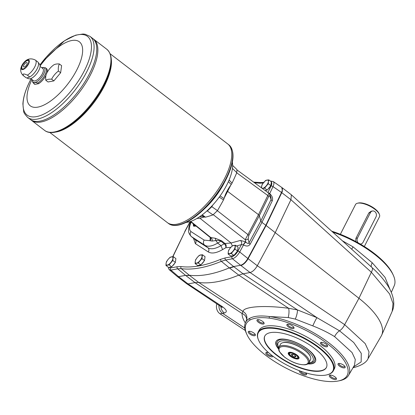 <?xml version="1.0" encoding="UTF-8"?>
<svg xmlns="http://www.w3.org/2000/svg" width="415" height="415" viewBox="0 0 415 415"><rect width="100%" height="100%" fill="white"/><g stroke="black" fill="none" stroke-linecap="round" stroke-linejoin="round"><path stroke-width="0.62" d="M229.085 180.037L232.068 183.114L231.233 184.499A23.406 9.576 -52.5 0 0 230.823 185.069A23.406 9.576 -52.5 0 0 224.199 198.064A23.406 9.576 -52.5 0 0 224.059 198.583L223.509 199.916L219.234 197.125M230.823 185.069L224.199 198.064M318.471 347.62A41.889 15.76 27 0 1 326.776 374.901A41.889 15.76 27 0 1 288.415 365.864A41.889 15.76 27 0 1 258.555 340.144A41.889 15.76 27 0 1 274.86 328.519A41.889 15.76 27 0 1 318.471 347.62M258.555 340.144L258.379 339.719A42.273 15.905 27 0 1 258.068 332.311A42.273 15.905 27 0 1 318.845 347.262A42.273 15.905 27 0 1 333.401 370.699A42.273 15.905 27 0 1 327.222 374.797L326.776 374.901M360.111 243.942A3.844 3.196 79.6 0 0 360.972 243.927A3.844 3.196 79.6 0 0 363.063 242.282L375.995 216.9A3.844 3.196 79.6 0 0 375.814 212.719A3.844 3.196 79.6 0 0 372.52 210.986A3.844 3.196 79.6 0 0 370.429 212.63L357.497 238.013A3.844 3.196 79.6 0 0 358.114 242.796M42.055 67.629L45.417 67.816A9.841 4.026 -52.5 0 1 45.655 67.967L46.522 68.631A9.841 4.026 -52.5 0 1 47.014 72.692M32.443 79.919L32.645 82.118L34.549 84.245A9.841 4.026 -52.5 0 0 34.782 84.395L33.916 83.731C33.864 82.518 35.114 82.289 37.661 83.047A9.841 4.026 -52.5 0 0 44.898 75.068A9.841 4.026 -52.5 0 0 45.655 67.967L45.199 67.681M26.026 77.683L23.629 75.841C22.296 73.631 23.541 73.398 27.369 75.157A9.841 4.026 -52.5 0 0 34.611 67.178A9.841 4.026 -52.5 0 0 35.368 60.076L37.765 61.918A9.841 4.026 -52.5 0 1 38.107 62.266A9.841 4.026 -52.5 0 1 36.738 69.513A9.841 4.026 -52.5 0 1 29.771 76.993L26.773 77.984L26.026 77.683A9.841 4.026 -52.5 0 1 25.792 77.532L23.39 75.691A9.841 4.026 -52.5 0 0 23.629 75.841M29.771 76.993L27.369 75.157M34.782 84.395L38.528 83.711L37.661 83.047M21.995 65.295A5.919 2.423 -52.5 0 0 24.693 68.636A5.919 2.423 -52.5 0 0 29.003 60.17A5.919 2.423 -52.5 0 0 21.995 65.295M26.773 77.984L28.728 78.731A9.068 3.709 -52.5 0 0 36.8 73.574A9.068 3.709 -52.5 0 0 39.69 64.444L38.107 62.266M22.415 65.217A5.151 2.106 -52.5 0 0 22.094 68.786A5.151 2.106 -52.5 0 0 26.902 65.985A5.151 2.106 -52.5 0 0 28.365 60.616A5.151 2.106 -52.5 0 0 22.415 65.217M203.801 209.378A40.354 16.507 -52.5 0 0 224.25 182.802A40.354 16.507 -52.5 0 0 224.37 182.569M186.133 222.388A40.354 16.507 -52.5 0 0 226.865 184.805A40.354 16.507 -52.5 0 0 232.348 162.13M278.678 347.853L276.909 343.589A20.952 7.88 27 0 1 280.727 339.553A20.952 7.88 27 0 1 307.349 349.082A20.952 7.88 27 0 1 313.201 362.077L308.713 363.156M283.014 342.666L283.149 342.629C289.795 340.533 308.101 349.861 310.311 356.469L310.363 356.599M278.89 347.319L280.405 344.336A16.911 6.36 27 0 1 282.88 342.697A16.911 6.36 27 0 1 298.364 346.343A16.911 6.36 27 0 1 310.415 356.724A16.911 6.36 27 0 1 310.539 359.691L309.019 362.669A16.911 6.36 27 0 0 296.844 349.326A16.911 6.36 27 0 0 278.89 347.319L278.73 350.073L279.394 351.63L284.664 357.222C292.025 362.461 298.873 364.987 305.212 364.801C307.468 364.36 308.734 363.654 309.019 362.669M298.867 357.17A5.763 2.168 27 0 1 298.867 358.057A5.763 2.168 27 0 1 290.578 356.018A5.763 2.168 27 0 1 288.591 352.823A5.763 2.168 27 0 1 289.307 352.299M290.355 356.231A5.997 2.257 27 0 1 289.167 352.325A5.997 2.257 27 0 1 294.655 353.616A5.997 2.257 27 0 1 298.93 357.299A5.997 2.257 27 0 1 296.595 358.965A5.997 2.257 27 0 1 290.355 356.231M355.774 241.509L355.868 238.428L368.862 212.921L371.119 211.24L372.52 210.986M364.329 246.505L379.497 216.744A13.451 5.063 -153 0 0 379.393 214.384A13.451 5.063 -153 0 0 374.864 209.285A13.451 5.063 -153 0 0 357.491 203.226A13.451 5.063 -153 0 0 355.525 204.528L340.362 234.288M379.393 214.384L379.04 213.538A12.683 4.772 -153 0 0 374.766 208.729A12.683 4.772 -153 0 0 358.384 203.013L357.491 203.226M269.335 318.144L269.236 316.526C260.444 315.379 253.876 316.012 249.54 318.43L250.053 320.012C254.421 317.714 260.848 317.091 269.335 318.144A56.699 21.331 27 0 1 334.334 349.451A56.699 21.331 27 0 1 338.22 380.996L339.589 380.721A57.908 21.788 -153 0 0 348.564 375.347L354.509 365.143L355.287 359.509L352.034 352.532L334.609 336.622C328.083 332.591 320.811 329.012 312.801 325.884A7.304 0.571 114.8 0 1 316.977 317.667L339.537 330.817L353.72 342.51L361.252 353.336L361.164 361.89L353.404 367.042M332.716 232.104A57.908 21.788 27 0 1 393.321 275.264A57.908 21.788 27 0 1 394.25 285.681L391.293 292.399M342.308 240.752L353.061 246.863L372.239 262.762L385.027 277.345L390.339 290.303M392.206 311.26L393.015 303.505L389.602 293.955L371.347 272.24A7.688 3.076 -48 0 0 371.985 267.519C378.2 273.117 383.195 278.766 386.988 284.472C391.817 291.48 396.242 302.654 392.206 311.255L381.696 335.133A69.175 26.026 -153 0 0 358.939 298.302L265.818 225.267L281.495 192.461C282.62 189.987 282.724 188.322 281.806 187.471L282.408 191.066A7.688 3.144 -52.5 0 1 281.769 192.679L266.098 225.48L282.408 191.066M247.081 260.392L248.129 258.706A7.688 3.144 127.5 0 1 247.081 260.392C244.975 263.26 242.905 264.957 240.871 265.486L250.053 272.531C252.699 271.773 255.111 269.506 257.295 265.73L275.28 232.525L290.936 199.708L371.347 272.24L358.939 298.302L344.647 324.649L365.174 343.579L369.018 351.894L368.089 358.602L381.193 336.124A69.175 26.026 -153 0 0 381.696 335.133M312.801 325.884L295.314 319.099A7.304 1.629 108.3 0 0 297.368 309.896L316.977 317.667L250.058 272.531L243.071 273.812L238.775 275.129A192.161 78.606 -52.5 0 1 198.733 282.475L195.029 282.631L185.842 275.586A38.434 15.723 127.5 0 1 185.847 275.586L189.271 275.223A192.161 78.606 -52.5 0 0 229.313 267.872L233.609 266.555L240.596 265.273C243.211 264.485 245.628 262.228 247.848 258.493L265.818 225.267L261.953 222.399L260.796 221.045L259.328 215.655L258.488 214.659L227.809 191.512M222.248 306.576A7.688 3.362 -56.5 0 1 220.842 306.358A7.688 6.391 79.6 0 0 224.422 312.988C227.498 312.013 226.777 309.875 222.248 306.576L188.047 283.912L186.657 283.704L177.464 276.655M219.011 305.144A7.688 6.391 79.6 0 0 222.544 313.33L224.422 312.988M216.921 303.759A7.688 6.391 79.6 0 0 220.023 313.797L222.544 313.335L244.751 328.016L222.544 313.33A7.688 6.391 79.6 0 1 219.006 305.139M246.723 319.519L246.676 319.711A7.304 7.174 14.7 0 0 243.019 311.525L242.08 313.512L195.029 282.631L188.047 283.912L178.585 276.655L177.418 276.623L178.865 276.867M282.086 187.684L291.372 194.811L290.936 199.708L281.495 192.461L273.018 186.605C274.149 184.068 274.232 182.387 273.267 181.568L271 181.153A1.536 1.276 79.6 0 0 270.653 181.282M353.061 246.863L351.692 249.213M185.847 275.586L189.546 275.436A38.434 15.723 127.5 0 1 189.551 275.436L198.733 282.475L243.019 311.525C243.154 306.778 263.115 304.864 288.617 308.293L297.368 309.896L243.071 273.812M393.321 275.264L392.74 273.993A56.699 21.331 -153 0 0 331.684 231.171M338.22 380.996A56.699 21.331 27 0 1 287.019 368.608A56.699 21.331 27 0 1 246.899 334.469A56.699 21.331 27 0 1 250.053 320.012M246.323 320.717L249.54 318.43A57.908 21.788 -153 0 0 245.39 322.782A57.908 21.788 -153 0 0 246.318 333.193L246.899 334.469M348.564 375.347A57.908 21.788 -153 0 0 327.295 341.675A57.908 21.788 -153 0 0 269.236 316.526L288.223 317.542A7.304 2.065 97.4 0 0 288.617 308.293L238.781 275.124L229.594 268.085A38.434 15.723 127.5 0 1 229.599 268.08L229.319 267.867M245.322 322.943C243.076 319.441 241.997 316.297 242.08 313.512A7.304 6.79 -177.9 0 1 246.686 319.664M295.314 319.099L288.223 317.542M246.676 319.711L245.39 322.782M166.482 261.626L168.174 259.308A4.996 2.044 127.5 0 1 171.587 256.812A4.996 2.044 127.5 0 1 172.905 258.436A4.996 2.044 127.5 0 1 170.804 262.565A4.996 2.044 127.5 0 1 167.385 265.06A4.996 2.044 127.5 0 1 166.073 263.432L166.482 261.626M171.691 266.861L168.537 267.442L165.959 265.465L166.073 263.432A4.996 2.044 127.5 0 1 168.174 259.308L170.16 257.217L173.314 256.636L172.79 260.47L169.113 264.884L171.691 266.861L175.369 262.446L175.893 258.612L173.314 256.636M165.959 265.465L169.113 264.884M195.636 259.728L197.327 257.409A4.996 2.044 127.5 0 1 200.741 254.909A4.996 2.044 127.5 0 1 202.053 256.537A4.996 2.044 127.5 0 1 199.952 260.662A4.996 2.044 127.5 0 1 196.539 263.157A4.996 2.044 127.5 0 1 195.221 261.533L195.636 259.728M200.839 264.962L197.685 265.538L195.112 263.561L195.221 261.533A4.996 2.044 127.5 0 1 197.327 257.409L199.314 255.313L202.468 254.737L201.944 258.571L198.266 262.986L200.839 264.962L204.517 260.547L205.046 256.714L202.468 254.737M195.112 263.561L198.266 262.986M228.67 250.214L230.356 247.89A4.996 2.044 127.5 0 1 233.775 245.395A4.996 2.044 127.5 0 1 235.087 247.024A4.996 2.044 127.5 0 1 232.986 251.148A4.996 2.044 127.5 0 1 229.568 253.643A4.996 2.044 127.5 0 1 228.255 252.019L228.67 250.214M233.873 255.448L230.719 256.024L228.141 254.047L228.255 252.019A4.996 2.044 127.5 0 1 230.356 247.89L232.348 245.799L235.502 245.224L234.973 249.057L231.295 253.472L233.873 255.448L237.551 251.034L238.075 247.2L235.502 245.224M228.141 254.047L231.295 253.472M273.267 181.568L281.806 187.471M334.609 336.622A7.304 3.377 -55.3 0 1 339.537 330.817A7.688 3.481 124 0 0 344.647 324.649L257.295 265.73L248.129 258.701L266.098 225.48L248.129 258.706L239.704 251.988A1.536 0.508 -151.6 0 0 237.826 251.251C236.047 254.239 234.112 256.045 232.021 256.678L225.221 257.923A1.536 1.276 -100.4 0 0 225.651 260.018L221.345 261.331A1.536 1.146 -112.5 0 1 220.749 259.292A190.231 77.818 127.5 0 1 181.07 266.575A1.536 1.364 -82.6 0 0 181.35 268.676L177.641 268.827A1.536 1.276 -100.4 0 1 177.215 266.736L170.415 267.981L168.931 267.369M288.015 324.188A3.221 1.209 -153 0 0 287.891 324.338A3.221 1.209 -153 0 0 291.164 327.295A3.221 1.209 -153 0 0 293.628 327.264A3.221 1.209 -153 0 0 293.68 327.072M294.017 327.72A3.989 1.499 27 0 1 289.597 327.689A3.989 1.499 27 0 1 287.465 324.24A3.989 1.499 27 0 1 291.117 325.101A3.989 1.499 27 0 1 293.96 327.549A3.989 1.499 27 0 1 294.017 327.72M258.109 319.602A3.221 1.209 -153 0 0 257.985 319.757A3.221 1.209 -153 0 0 259.666 321.941A3.221 1.209 -153 0 0 263.183 323.01A3.221 1.209 -153 0 0 263.722 322.683A3.221 1.209 -153 0 0 263.769 322.491M262.711 321.454A3.989 1.499 27 0 1 264.054 322.969A3.989 1.499 27 0 1 259.847 323.192A3.989 1.499 27 0 1 257.559 319.659A3.989 1.499 27 0 1 262.711 321.454M249.394 331.274A3.221 1.209 -153 0 0 249.265 331.429A3.221 1.209 -153 0 0 251.583 333.971A3.221 1.209 -153 0 0 255.002 334.355A3.221 1.209 -153 0 0 255.054 334.158M251.314 331.678A3.989 1.499 27 0 1 255.334 334.635A3.989 1.499 27 0 1 251.132 334.864A3.989 1.499 27 0 1 248.839 331.331A3.989 1.499 27 0 1 251.314 331.678M266.975 352.361A3.221 1.209 -153 0 0 266.845 352.517A3.221 1.209 -153 0 0 268.713 354.809A3.221 1.209 -153 0 0 272.261 355.707M272.997 356.272A3.989 1.499 27 0 1 268.168 355.65A3.989 1.499 27 0 1 266.42 352.418A3.989 1.499 27 0 1 266.503 352.397A3.989 1.499 27 0 1 268.572 352.657M300.403 371.088A3.221 1.209 -153 0 0 300.403 371.093A3.221 1.209 -153 0 0 303.22 373.433A3.221 1.209 -153 0 0 306.161 373.593A3.221 1.209 -153 0 0 306.213 373.401M305.71 372.841A3.989 1.499 27 0 1 306.493 373.874A3.989 1.499 27 0 1 303.63 374.667A3.989 1.499 27 0 1 299.386 371.482A3.989 1.499 27 0 1 299.557 370.777M330.459 375.098A3.221 1.209 -153 0 0 330.335 375.248A3.221 1.209 -153 0 0 331.44 377.033A3.221 1.209 -153 0 0 336.067 378.174A3.221 1.209 -153 0 0 336.119 377.982M330.698 377.749A3.989 1.499 27 0 1 329.909 375.15A3.989 1.499 27 0 1 333.556 376.011A3.989 1.499 27 0 1 336.399 378.459A3.989 1.499 27 0 1 334.848 379.564A3.989 1.499 27 0 1 330.698 377.749M339.174 363.426A3.221 1.209 -153 0 0 339.05 363.582A3.221 1.209 -153 0 0 339.024 364.007A3.221 1.209 -153 0 0 342.323 366.533A3.221 1.209 -153 0 0 344.787 366.502A3.221 1.209 -153 0 0 344.839 366.31M342.095 367.524A3.989 1.499 27 0 1 338.51 365.242A3.989 1.499 27 0 1 338.624 363.478A3.989 1.499 27 0 1 342.276 364.339A3.989 1.499 27 0 1 345.119 366.787A3.989 1.499 27 0 1 342.095 367.524M202.245 214.851L205.482 217.169L204.694 217.118A23.406 9.576 -52.5 0 0 204.439 216.978A23.406 9.576 -52.5 0 0 199.21 217.029M204.439 216.978L199.906 218.223L196.928 218.466M212.786 205.041L211.821 206.691L217.46 210.613A176.681 72.272 -52.5 0 0 223.509 199.916M217.46 210.613L212.994 214.887L207.075 210.789M205.482 217.169A176.681 72.272 -52.5 0 0 212.994 214.887M232.639 165.424L236.939 169.585L236.794 172.661L232.431 168.423M232.068 183.114A176.681 72.272 -52.5 0 0 236.794 172.661M204.694 217.118L201.892 215.12M211.51 206.416L211.821 206.691L207.37 210.945L206.613 211.209M220.111 195.911L224.059 198.583M231.233 184.499L228.375 181.671M49.764 132.421L167.401 222.648A49.577 20.278 -52.5 0 0 167.406 222.648A49.577 20.278 -52.5 0 0 213.668 195.652A49.577 20.278 -52.5 0 0 227.747 143.974L228.779 144.762A49.577 20.278 127.5 0 1 225.708 179.124A49.577 20.278 127.5 0 1 168.433 223.436C176.235 229.703 193.53 221.055 208.486 204.569L209.72 203.215A40.354 16.507 -52.5 0 0 219.945 189.883L220.93 188.337A49.131 20.096 127.5 0 1 208.486 204.569A49.131 20.096 127.5 0 1 174.705 225.329M295.086 355.359L292.689 354.213L291.237 354.483L292.176 355.894L294.572 357.045L296.03 356.776L295.086 355.359M295.283 355.655L294.572 357.045M292.964 354.348L292.176 355.894M38.528 83.711A9.841 4.026 -52.5 0 0 45.982 75.312M59.387 63.962A21.134 11.241 53.8 0 0 58.416 71.043L60.642 72.75L53.851 80.899L48.031 81.968L45.8 80.256A21.134 11.241 -126.2 0 1 46.615 73.486A23.058 23.058 0 0 1 48.249 70.623A21.134 19.194 -38.9 0 1 53.561 65.031A21.134 7.952 27 0 1 59.387 63.962L61.612 65.669L60.642 72.75M58.416 71.043A21.134 19.194 141.1 0 0 51.626 79.187L53.851 80.899M51.626 79.187A21.134 7.952 -153 0 0 45.8 80.256M46.771 73.18A21.134 19.194 -38.9 0 1 48.249 70.623M31.939 79.535A40.354 16.507 -52.5 0 0 48.794 102.272A40.354 16.507 -52.5 0 0 82.253 46.594A40.354 16.507 -52.5 0 0 40.11 65.933M168.433 223.436L167.406 222.648A49.577 20.278 -52.5 0 0 213.663 195.652A49.577 20.278 -52.5 0 0 227.742 143.969L110.11 53.742M177.817 224.001A49.572 20.278 -52.5 0 0 213.668 195.652A49.572 20.278 -52.5 0 0 231.757 153.68M92.607 38.382L89.936 36.333A51.112 20.911 127.5 0 1 86.766 71.764A51.112 20.911 127.5 0 1 27.717 117.45L30.394 119.499A51.112 20.911 -52.5 0 0 78.087 91.663A51.112 20.911 -52.5 0 0 92.607 38.382A51.112 20.911 -52.5 0 1 92.612 38.388L106.8 49.266A51.112 20.911 127.5 0 1 103.631 84.696A51.112 20.911 127.5 0 1 44.581 130.383L31.504 120.35A51.112 20.911 -52.5 0 0 79.203 92.519A51.112 20.911 -52.5 0 0 93.717 39.233A51.112 20.911 -52.5 0 1 79.198 92.514A51.112 20.911 -52.5 0 1 31.499 120.345A51.112 20.911 -52.5 0 0 31.504 120.35M41.132 120.9A51.107 20.906 -52.5 0 0 78.093 91.668A51.107 20.906 -52.5 0 0 96.742 48.394M31.499 120.345L30.394 119.499A51.112 20.911 -52.5 0 0 78.093 91.668A51.112 20.911 -52.5 0 0 92.612 38.388M42.242 121.745A51.107 20.906 -52.5 0 0 79.198 92.514A51.107 20.906 -52.5 0 0 97.852 49.245M26.98 62.655A2.692 1.1 -52.5 0 0 23.878 65.062A2.692 1.1 -52.5 0 0 23.707 66.924A2.692 1.1 -52.5 0 0 26.212 65.456A2.692 1.1 -52.5 0 0 26.98 62.649A2.692 1.1 -52.5 0 0 23.868 65.056A2.692 1.1 -52.5 0 0 23.702 66.919M28.417 60.657A5.151 2.106 -52.5 0 0 22.524 65.3A5.151 2.106 -52.5 0 0 22.151 68.828M30.741 78.617L33.449 80.692A7.688 3.144 -52.5 0 0 40.618 76.505A7.688 3.144 -52.5 0 0 42.802 68.491L40.094 66.416M203.926 261.263A4.383 1.79 127.5 0 1 201.566 264.09M201.944 258.571L204.517 260.547M270.258 186.392A4.383 1.79 127.5 0 1 267.898 189.219M270.855 185.676L271.379 181.843L268.801 179.861L268.391 181.666A4.996 2.044 127.5 0 1 266.285 185.79A4.996 2.044 127.5 0 1 262.871 188.286A4.996 2.044 127.5 0 1 261.559 186.657A4.996 2.044 127.5 0 1 263.66 182.533A4.996 2.044 127.5 0 1 267.073 180.037A4.996 2.044 127.5 0 1 268.391 181.666L268.277 183.7L264.599 188.114L267.177 190.091L270.855 185.676L268.277 183.7M265.092 190.469L267.177 190.091M261.455 187.819L261.969 184.857L263.66 182.533L265.647 180.442L268.801 179.861M262.28 188.42L264.599 188.114M174.772 263.162A4.383 1.79 127.5 0 1 172.417 265.989M172.79 260.47L175.369 262.446M236.955 251.749A4.383 1.79 127.5 0 1 234.6 254.577M234.973 249.057L237.551 251.034M193.426 224.256A6.401 2.62 -52.5 0 0 193.426 224.484A6.401 2.62 -52.5 0 0 193.945 225.739A6.401 2.62 -52.5 0 0 195.714 225.786M193.411 223.929A6.018 2.464 -52.5 0 0 193.416 224.043A6.018 2.464 -52.5 0 0 195.206 225.376M195.984 226.004A6.401 2.62 127.5 0 1 194.225 225.952A6.401 2.62 127.5 0 1 194.09 225.833M168.34 267.286L168.5 268.484L169.336 269.781L177.143 276.411M193.8 226.268A6.92 2.832 127.5 0 1 193.416 224.157M193.141 223.711L193.681 226.185L196.046 226.051M222.575 249.602L221.013 245.659L224.23 243.787A3.076 1.214 128.3 0 1 225.013 243.496L221.677 240.861A3.076 1.214 128.3 0 0 220.894 241.151L224.23 243.787A3.076 1.987 -120.2 0 1 225.791 247.729L222.575 249.602C216.381 253.14 211.609 253.913 208.263 251.915A3.076 2.806 122.7 0 0 207.92 247.781L204.678 245.172L191.175 236.436L195.034 239.512L207.92 247.781C210.97 249.597 215.338 248.891 221.013 245.659L217.683 243.081L220.894 241.151C220.038 240.518 218.363 240.321 215.878 240.544L217.683 243.081C212.107 246.354 207.775 247.05 204.678 245.172A3.844 3.486 -57.1 0 1 204.19 240.114L210.006 240.716A3.076 2.682 159.6 0 0 210.618 238.028L210.223 237.468L215.219 238.231L215.878 240.544L212.122 241.068L210.006 240.716L210.229 237.479M212.122 241.068A3.076 2.516 90.7 0 0 211.131 237.811L190.75 221.392M267.94 192.55A3.076 2.63 85.3 0 0 267.945 192.539L269.688 193.572A3.076 1.079 130.3 0 0 269.522 193.888M269.371 193.691A3.076 0.726 122.5 0 1 269.501 193.411M236.488 245.976L241.406 244.627A3.076 2.469 74.7 0 0 240.394 240.441L231.067 242.998L232.307 245.836M272.23 200.891L261.953 222.399L250.172 244.181A3.076 1.022 -151.6 0 1 248.995 242.863L260.796 221.045L271.088 199.501L269.854 196.103A2.308 2.075 160 0 0 269.911 194.645L271.021 197.68L271.088 199.501A3.076 1.287 -154.5 0 0 272.23 200.891C273.122 198.448 272.271 196.005 269.688 193.572L273.018 186.605A1.536 0.643 -154.5 0 0 271.073 186.003L267.945 192.539M237.826 251.251L241.406 244.627L243.309 244.819A3.076 0.721 122.8 0 1 245.654 241.826L245.939 242.132A3.076 1.235 122.6 0 0 243.522 244.933L243.309 244.819M213.336 214.747L245.244 239.673A2.308 1.966 -10.8 0 0 248.186 238.625L248.995 242.863C248.372 243.818 247.356 243.574 245.939 242.132M236.732 172.811L267.836 195.522A2.308 1.017 26 0 1 268.645 196.575L269.33 195.745L269.854 196.103M240.394 240.441L245.654 241.826L245.244 239.673L258.488 214.659L268.894 193.25L269.911 194.645M217.393 210.727L247.931 234.584A2.308 0.716 27.9 0 1 248.808 235.513L259.328 215.655L268.645 196.575M190.9 221.906L190.661 222.175C189.349 224.831 188.649 227.544 188.571 230.309C188.275 231.954 189.141 233.998 191.175 236.436L191.175 236.436M191.32 221.75C189.131 226.725 189.007 229.998 190.952 231.565A3.844 3.486 -57.1 0 0 191.44 236.623L195.034 239.512A3.076 2.806 122.7 0 1 195.377 243.652L193.473 238.283M172.92 256.657L185.002 231.373L172.733 256.667M169.336 269.781L170.845 270.077A1.536 1.276 -100.4 0 1 170.415 267.981M232.021 256.678A1.536 1.276 -100.4 0 0 232.447 258.768C235.046 257.964 237.463 255.707 239.704 251.988L243.522 244.933C246.494 246.598 248.71 246.349 250.172 244.181M185.567 275.373L178.585 276.655L170.845 270.077L177.641 268.827L185.567 275.373M230.859 247.309L225.791 247.729A3.076 2.63 85.3 0 0 225.013 243.496L231.067 242.998L199.906 218.223M245.291 330.501L220.023 313.797M315.499 361.377A22.099 8.316 27 0 1 311.893 363.457A22.099 8.316 27 0 1 308.278 363.618M278.558 348.476A22.099 8.316 27 0 1 276.131 341.317M278.543 348.968A22.099 8.316 27 0 1 276.042 341.472A22.099 8.316 27 0 1 299.506 344.097A22.099 8.316 27 0 1 315.421 361.538A22.099 8.316 27 0 1 311.732 363.779A22.099 8.316 27 0 1 307.883 363.919M321.594 342.339A3.221 1.209 -153 0 0 321.469 342.489A3.221 1.209 -153 0 0 322.58 344.274A3.221 1.209 -153 0 0 326.667 345.742A3.221 1.209 -153 0 0 327.207 345.415A3.221 1.209 -153 0 0 327.259 345.223M326.901 346.8A3.989 1.499 27 0 1 321.89 345.031A3.989 1.499 27 0 1 321.044 342.391A3.989 1.499 27 0 1 324.696 343.252A3.989 1.499 27 0 1 327.539 345.7A3.989 1.499 27 0 1 326.901 346.8M258.068 332.311L259.038 330.407A42.273 15.905 27 0 1 319.815 345.358A42.273 15.905 27 0 1 334.371 368.795L333.401 370.699M326.47 367.363A34.59 13.015 27 0 1 289.826 363.099A34.59 13.015 27 0 1 264.837 335.963M314.477 348.351A34.59 13.015 27 0 1 326.392 367.524A34.59 13.015 27 0 1 289.665 363.416A34.59 13.015 27 0 1 264.754 336.119A34.59 13.015 27 0 1 314.477 348.351M357.497 238.013L355.93 238.298M32.463 79.934A9.068 3.709 -52.5 0 0 37.34 81.439A9.068 3.709 -52.5 0 0 44.535 72.054A9.068 3.709 -52.5 0 0 41.816 67.738M278.807 347.485A19.619 7.382 27 0 1 285.032 340.819A19.619 7.382 27 0 1 306.296 349.85A19.619 7.382 27 0 1 308.931 362.835M284.809 357.248A16.144 6.075 27 0 1 287.922 347.054A16.144 6.075 27 0 1 308.163 362.58A16.144 6.075 27 0 1 284.809 357.248M370.429 212.63L368.862 212.921M372.239 262.762A7.304 3.03 -47.9 0 0 371.534 267.11M189.546 275.436L181.35 268.676A191.766 78.445 -52.5 0 0 221.345 261.331L229.313 267.872M368.089 358.602C366.528 362.176 362.196 365.06 355.095 367.244A7.688 6.536 -103.5 0 1 353.212 367.368M240.871 265.486L232.447 258.768L225.651 260.018L233.889 266.767A38.434 15.723 127.5 0 1 233.894 266.767L243.076 273.812M174.632 263.328A4.456 1.826 127.5 0 1 172.531 265.849M203.786 261.429A4.456 1.826 127.5 0 1 201.685 263.95M236.815 251.915A4.456 1.826 127.5 0 1 234.719 254.437M289.748 352.247L289.343 353.041A4.996 1.878 27 0 1 294.645 353.637A4.996 1.878 27 0 1 298.245 357.58L298.65 356.786M296.969 358.192A4.612 1.733 27 0 1 289.779 354.747A4.612 1.733 27 0 1 294.147 353.948A4.612 1.733 27 0 1 296.969 358.192M55.195 132.146A49.577 20.278 -52.5 0 0 93.354 103.377A49.577 20.278 -52.5 0 0 111.251 59.06M232.229 150.329A49.131 20.096 127.5 0 1 225.968 179.56A49.131 20.096 127.5 0 1 220.93 188.337L225.973 179.55C234.293 162.638 235.227 151.044 228.779 144.762M27.717 117.45C24.905 114.441 23.551 112.387 23.65 111.287L22.887 103.963C23.282 97.162 25.683 89.422 30.093 80.743L31.073 78.866A49.598 20.288 -52.5 0 0 30.145 80.666A49.598 20.288 -52.5 0 0 48.451 111.557A49.598 20.288 -52.5 0 0 91.155 43.077A49.598 20.288 -52.5 0 0 39.949 64.948L41.791 62.515L64.507 40.769L75.66 35.166L82.927 34.004L85.091 34.227L89.936 36.333M52.031 132.297A50.345 20.594 -52.5 0 0 92.82 102.962A50.345 20.594 -52.5 0 0 110.577 55.963M270.118 186.558A4.456 1.826 127.5 0 1 268.017 189.079M229.599 268.08L233.889 266.767M221.677 240.861L215.219 238.231M248.808 235.513L248.186 238.625M208.263 251.915L195.377 243.652M204.19 240.114L190.952 231.565M271.353 182.029C272.053 182.73 271.96 184.053 271.073 186.003M253.674 182.138L260.822 182.543A1.536 1.364 97.4 0 0 259.51 183.217L263.369 183.056M254.639 182.839A190.231 77.818 127.5 0 1 259.51 183.217M185.002 231.373L190.324 221.532M177.215 266.736L181.07 266.575M220.749 259.292L225.221 257.923M360.298 244.051L360.972 243.927M23.39 75.691C20.397 72.921 19.894 69.513 21.881 65.461C25.46 59.21 29.953 57.415 35.368 60.076M283.149 342.629L282.88 342.697M186.657 283.704L222.274 307.505M291.372 194.811L371.985 267.519M355.095 367.244L352.994 367.747M289.343 353.041C288.435 352.973 289.193 354.12 291.61 356.485C295.2 358.192 297.067 358.778 297.202 358.249L298.245 357.58M106.8 49.266C112.014 53.883 112.714 62.063 108.891 73.808C105.477 83.944 99.719 94.179 91.622 104.502C75.38 125.206 53.919 137.915 44.581 130.383M204.735 258.96L204.678 259.375M203.952 261.232L201.54 264.127M271.073 184.089L271.016 184.499M270.284 186.361L267.872 189.25M175.587 260.859L175.529 261.274M174.798 263.131L172.386 266.025M237.769 249.446L237.712 249.861M236.981 251.718L234.568 254.613M193.416 224.043L193.426 224.484M193.945 225.739L194.225 225.952M190.838 221.854L190.677 222.144M270.58 181.231L271 181.153M260.822 182.543L264.205 182.398M184.748 231.523L190.112 221.6M237.24 170.134L268.894 193.25M190.407 221.506L210.223 237.468"/></g></svg>
